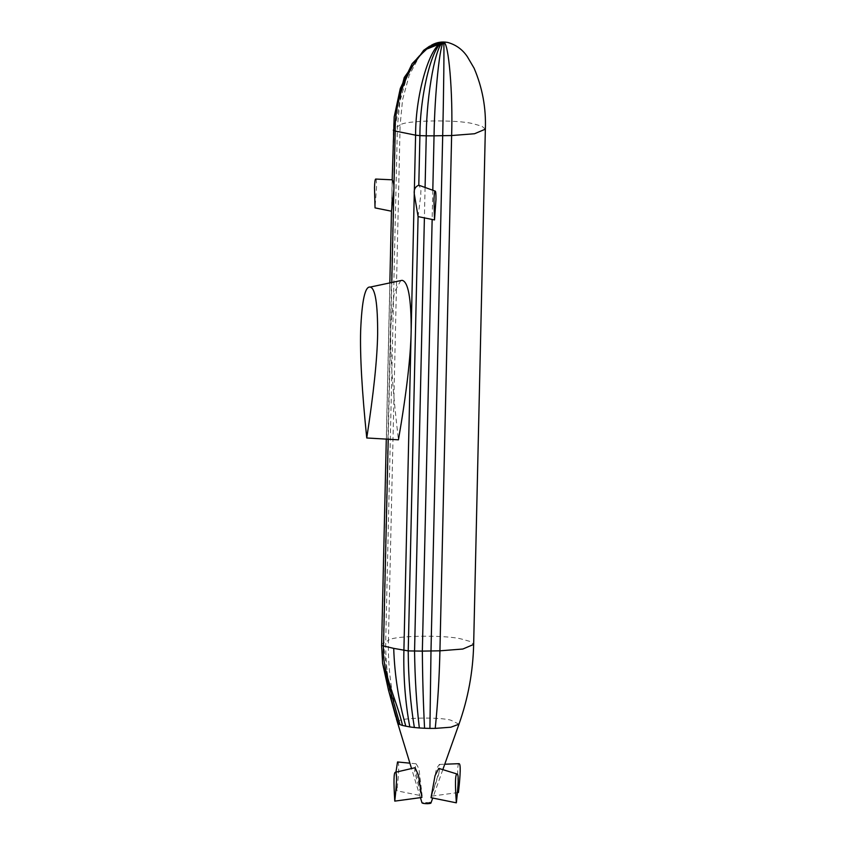<?xml version="1.0" encoding="UTF-8"?>
<svg xmlns="http://www.w3.org/2000/svg" width="846" height="846" viewBox="0 0 846 846"><rect width="100%" height="100%" fill="white"/><g stroke="black" fill="none" stroke-linecap="round" stroke-linejoin="round"><path stroke-width="0.63" stroke-dasharray="4.23 3.17" d="M394.299 115.891L393.422 129.174L381.726 644.451L383.428 668.964M424.301 49.808L412.436 63.365L403.034 82.718L394.987 127.915L383.291 643.193L390.249 696.269M430.244 45.821L417.332 57.665L406.683 77.25L399.904 101.552L397.409 126.54L385.713 641.818C385.512 668.996 389.52 695.687 397.768 721.902L397.578 722.801M432.803 190.234L432.147 219.452M425.083 187.442L424.396 217.877M418.083 216.608L420.864 194.347C420.261 191.831 422.281 190.985 418.791 185.189M400.919 280.322L394.236 292.505L390.789 326.112C390.017 352.412 392.565 390.313 398.445 439.814M391.783 282.278L388.219 439.222M389.847 282.701L386.294 439.116M392.184 179.807L391.465 211.214M431.354 796.171L435.806 771.869C436.409 768.993 437.636 766.508 439.455 764.446C440.015 766.994 439.825 769.68 438.894 772.493L431.354 796.171L458.447 792.501C457.221 772.948 457.432 763.335 459.103 763.674M430.931 803.087L429.736 802.505L422.017 802.886M415.968 763.79C417.734 765.958 418.833 768.496 419.267 771.415L422.186 795.917L415.957 771.859C415.185 768.993 415.185 766.307 415.968 763.79L416.052 763.779M431.037 797.704L438.334 775.274C439.222 772.631 439.338 770.325 438.651 768.38M415.175 767.724C414.508 769.638 414.582 771.943 415.397 774.629L421.879 797.45M395.949 772.144L396.88 790.798L422.186 795.917M397.535 761.96C399.323 761.717 399.101 771.33 396.88 790.798M375.687 179.056C376.29 178.982 376.565 181.816 376.502 187.579L375.042 207.894M381.609 645.519L381.726 644.451L383.291 643.193L388.43 640.401C387.838 667.642 391.317 694.524 398.878 721.046L397.768 721.902M431.915 44.923L419.436 56.143L409.147 75.431L402.569 99.817L400.116 125.123L394.987 127.915L393.422 129.174L393.305 130.242M485.35 129.163L481.924 126.213L473.623 123.876C457.601 119.339 403.595 120.259 400.116 125.123L388.43 640.401C391.899 635.536 445.905 634.616 461.927 639.153L470.228 641.49L473.654 644.441M458.976 724.187L450.759 720.158C439.444 716.964 401.321 717.609 398.878 721.046M429.736 802.505L422.207 802.632M427.484 803.7L426.479 802.949M442.828 769.627L432.718 798.042M420.42 797.651L411.537 768.538M416.105 763.79L409.898 763.177M439.328 764.435L444.742 764.224"/><path stroke-width="1.27" d="M393.305 130.242L395.209 131.035L393.876 189.684C394.236 185.549 393.676 182.26 392.184 179.807L394.183 116.949L400.306 88.407L412.15 63.672L427.695 47.746L443.738 42.3C420.779 39.878 394.088 88.671 395.209 131.035L415.598 135.17C415.397 92.986 430.868 41.919 443.738 42.3C433.004 42.152 419.902 93.472 419.912 135.635L426.257 135.825C426.521 93.673 436.145 42.247 443.738 42.3C439.994 42.237 434.664 93.673 434.04 135.825L451.627 135.54C453.022 93.388 448.687 42.11 443.738 42.3C444.266 42.184 443.695 93.546 442.691 135.698L430.995 650.976L429.916 728.406L435.225 728.395C437.731 703.914 439.307 678.058 439.931 650.817L422.344 651.103C422.556 678.175 423.296 703.904 424.565 728.258L429.916 728.406M424.396 217.877L414.561 651.103C414.9 678.037 416.486 703.661 419.32 727.962L424.565 728.258M435.161 191.101C434.558 191.175 434.167 194.104 433.966 199.878L434.506 219.928L435.965 199.614C436.028 193.85 435.764 191.016 435.161 191.101L418.791 185.189C415.28 186.638 413.768 189.504 414.265 193.808L418.083 216.608L408.227 650.912C408.332 677.699 410.373 703.227 414.35 727.507L419.32 727.962M418.791 185.189L419.912 135.635L415.598 135.17L403.902 650.437C403.309 677.117 405.276 702.614 409.802 726.936L414.35 727.507M388.219 439.222L383.513 646.312C381.832 673.194 397.06 700.52 402.506 725.456L409.802 726.936M386.294 439.116L381.609 645.519L382.614 663.454L399.989 724.599L402.506 725.456M382.614 663.454L388.462 690.04L398.329 723.711L399.989 724.599M390.249 696.269L398.329 723.711M423.656 50.326L429.504 46.234L443.738 42.3L423.656 50.326L404.229 77.536L394.183 116.949M431.185 45.303L443.738 42.3L429.504 46.234M425.083 187.442L426.257 135.825L434.04 135.825L432.803 190.234M432.147 219.452L422.344 651.103L408.227 650.912L393.707 648.374C394.627 675.415 398.667 701.366 405.816 726.238M402.062 280.322L370.178 287.08C375.275 288.116 377.76 303.777 377.644 334.075C377.221 359.021 373.594 393.665 366.752 437.985L398.445 439.814C406.503 393.136 410.744 356.61 411.177 330.236C411.219 298.194 408.184 281.559 402.062 280.322M392.184 179.807L375.687 179.056C375.095 179.141 374.693 182.07 374.492 187.844L375.042 207.894L391.465 211.214L393.876 189.684L391.783 282.278M391.465 211.214L389.847 282.701M422.207 802.632C421.89 803.266 423.645 803.626 427.484 803.7C430.952 803.499 431.714 803.108 429.736 802.505M438.788 768.38L435.024 775.719L431.037 797.704L456.354 802.833C458.574 783.364 458.786 773.762 456.999 773.995L438.725 768.369M415.122 767.703L395.431 772.292C397.102 772.62 396.88 782.233 394.775 801.12L421.879 797.45L418.484 775.264L415.048 767.724M456.999 773.995C455.222 774.238 455 783.851 456.354 802.833M409.898 763.177L397.535 761.96L395.949 772.144M395.431 772.292C393.771 771.954 393.549 781.556 394.775 801.12M457.517 792.628L458.447 792.501C460.552 773.625 460.774 764.012 459.103 763.674L458.987 763.674M434.506 219.928L418.083 216.608M370.178 287.08C365.07 286.054 361.898 300.573 360.65 330.638C359.941 355.532 361.972 391.307 366.752 437.985M393.707 648.374L381.609 645.519M397.768 721.902L397.578 722.801L396.309 718.561M431.946 44.901L431.809 44.975C436.8 42.258 442.077 41.412 447.661 42.427C455.952 44.743 462.519 49.502 467.362 56.714L474.109 68.219C482.41 87.667 486.154 107.981 485.35 129.163L474.543 133.742L451.627 135.54L439.931 650.817L462.857 649.019L473.654 644.441L485.35 129.163M435.225 728.395L450.855 727.211L458.976 724.187C468.113 698.415 472.999 671.83 473.654 644.441M388.462 690.04L395.917 717.228M458.976 724.187L442.828 769.627M432.718 798.042L430.931 803.087M422.017 802.886L420.42 797.651M411.537 768.538L397.578 722.791M444.742 764.224L459.05 763.674"/></g></svg>
